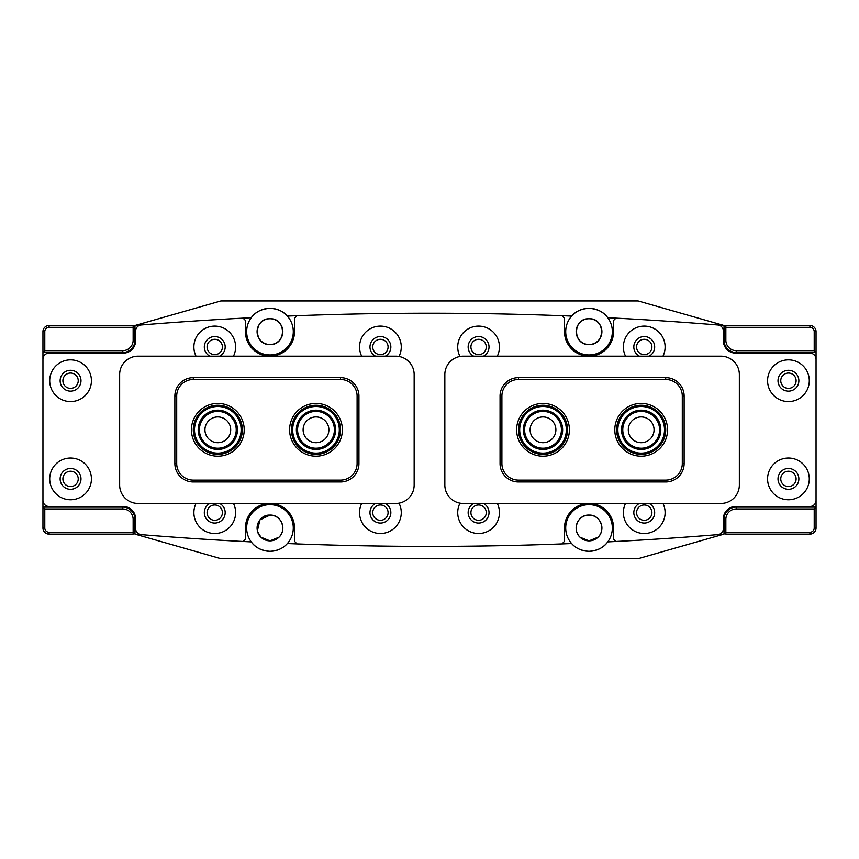 <?xml version="1.0" encoding="UTF-8"?>
<svg xmlns="http://www.w3.org/2000/svg" width="859" height="859" viewBox="0 0 859 859"><rect width="100%" height="100%" fill="white"/><g stroke="black" fill="none" stroke-linecap="round" stroke-linejoin="round"><path stroke-width="1.29" d="M780.767 478.892A7.667 7.667 0 0 0 788.444 486.559A7.667 7.667 0 0 0 796.11 478.892A7.667 7.667 0 0 0 788.444 471.226A7.667 7.667 0 0 0 780.767 478.892M780.767 380.72A7.667 7.667 0 0 0 788.444 388.386A7.667 7.667 0 0 0 796.11 380.72A7.667 7.667 0 0 0 788.444 373.053A7.667 7.667 0 0 0 780.767 380.72M725.855 340.228A10.426 10.426 0 0 0 736.281 350.655L814.214 350.655L814.214 331.638A4.295 4.295 0 0 0 809.919 327.343L725.855 327.343L725.855 340.228L724.019 340.228L724.019 327.343L725.855 327.343L725.855 325.497L809.919 325.497A6.131 6.131 0 0 1 816.05 331.638L816.05 352.501L736.281 352.501A12.273 12.273 0 0 1 724.019 340.228L724.019 325.497A3540.304 3540.304 0 0 0 717.78 324.981M724.019 532.269L724.019 519.384A12.273 12.273 0 0 1 736.281 507.121L816.05 507.121L816.05 527.974A6.131 6.131 0 0 1 809.919 534.115L725.855 534.115L725.855 532.269L809.919 532.269A4.295 4.295 0 0 0 814.214 527.974L814.214 508.957L736.281 508.957A10.426 10.426 0 0 0 725.855 519.384L725.855 532.269L724.019 532.269L725.855 534.115M724.019 514.938L724.019 519.384L725.855 519.384M814.214 508.957L816.05 507.121L816.05 352.501L814.214 350.655M724.019 327.343L725.855 325.497M78.233 380.72A7.667 7.667 0 0 0 70.556 373.053A7.667 7.667 0 0 0 62.89 380.72A7.667 7.667 0 0 0 70.556 388.386A7.667 7.667 0 0 0 78.233 380.72M78.233 478.892A7.667 7.667 0 0 0 70.556 471.226A7.667 7.667 0 0 0 62.89 478.892A7.667 7.667 0 0 0 70.556 486.559A7.667 7.667 0 0 0 78.233 478.892M133.145 519.384A10.426 10.426 0 0 0 122.719 508.957L44.786 508.957L44.786 527.974A4.295 4.295 0 0 0 49.081 532.269L133.145 532.269L133.145 519.384L134.981 519.384L134.981 532.269L133.145 532.269L133.145 534.115L49.081 534.115A6.131 6.131 0 0 1 42.95 527.974L42.95 507.121L122.719 507.121A12.273 12.273 0 0 1 134.981 519.384L134.981 519.298M429.5 313.224A3540.304 3540.304 0 0 0 287.346 316.08A23.311 23.311 0 0 0 269.973 308.317C261.426 308.939 255.198 312.075 251.268 317.723A3540.304 3540.304 0 0 0 134.981 325.497L134.981 340.228A12.273 12.273 0 0 1 122.719 352.501L42.95 352.501L42.95 331.638A6.131 6.131 0 0 1 49.081 325.497L133.145 325.497L133.145 327.343L49.081 327.343A4.295 4.295 0 0 0 44.786 331.638L44.786 350.655L122.719 350.655A10.426 10.426 0 0 0 133.145 340.228L133.145 327.343L134.981 327.343L133.145 325.497M134.981 340.314L134.981 344.674L134.981 340.228L133.145 340.228M44.786 350.655L42.95 352.501L42.95 507.121L44.786 508.957M429.5 546.388A3540.304 3540.304 0 0 0 562.033 543.908L564.481 541.256L564.481 527.974A24.546 24.546 0 0 1 589.027 503.438A24.546 24.546 0 0 1 613.573 527.974L613.573 539.259L616.021 541.471A3540.304 3540.304 0 0 0 717.77 534.631A6.131 6.131 0 0 0 723.396 528.51L723.396 518.772A12.273 12.273 0 0 1 735.669 506.499L809.919 506.499A6.131 6.131 0 0 0 816.05 500.368L816.05 359.245A6.131 6.131 0 0 0 809.919 353.113L735.669 353.113A12.273 12.273 0 0 1 723.396 340.84L723.396 331.102A6.131 6.131 0 0 0 717.77 324.981A3540.304 3540.304 0 0 0 615.903 318.141L613.573 320.471L613.573 331.638A24.546 24.546 0 0 1 589.027 356.174A24.546 24.546 0 0 1 564.481 331.638L564.481 318.259L561.936 315.704A3540.304 3540.304 0 0 0 297.064 315.704L294.519 318.259L294.519 331.638A24.546 24.546 0 0 1 269.973 356.174A24.546 24.546 0 0 1 245.427 331.638L245.427 320.471L243.097 318.141A3540.304 3540.304 0 0 0 141.23 324.981A6.131 6.131 0 0 0 135.604 331.102L135.604 340.84A12.273 12.273 0 0 1 123.331 353.113L49.081 353.113A6.131 6.131 0 0 0 42.95 359.245L42.95 500.368A6.131 6.131 0 0 0 49.081 506.499L123.331 506.499A12.273 12.273 0 0 1 135.604 518.772L135.604 528.51A6.131 6.131 0 0 0 141.23 534.631A3540.304 3540.304 0 0 0 242.979 541.471L245.427 539.259L245.427 527.974A24.546 24.546 0 0 1 269.973 503.438A24.546 24.546 0 0 1 294.519 527.974L294.519 541.256L296.967 543.908A3540.304 3540.304 0 0 0 429.5 546.388A3540.304 3540.304 0 0 1 287.346 543.532C283.395 548.235 277.607 550.823 269.973 551.295A23.311 23.311 0 0 1 251.268 541.9C255.187 547.537 261.426 550.673 269.973 551.295A23.311 23.311 0 0 0 291.255 518.46A23.311 23.311 0 0 0 249.142 517.515A23.311 23.311 0 0 0 251.268 541.9A3540.304 3540.304 0 0 1 134.981 534.115L134.981 532.269L133.145 534.115M398.995 356.464A20.863 20.863 0 0 0 380.419 326.109A20.863 20.863 0 0 0 361.693 356.174M385.326 356.174A10.426 10.426 0 0 0 380.419 336.545A10.426 10.426 0 0 0 375.501 356.174M460.005 503.149A20.863 20.863 0 0 0 478.581 533.503A20.863 20.863 0 0 0 497.307 503.438M473.674 503.438A10.426 10.426 0 0 0 478.581 523.067A10.426 10.426 0 0 0 483.499 503.438M361.693 503.438A20.863 20.863 0 0 0 380.419 533.503A20.863 20.863 0 0 0 398.995 503.149M375.501 503.438A10.426 10.426 0 0 0 380.419 523.067A10.426 10.426 0 0 0 385.326 503.438M497.307 356.174A20.863 20.863 0 0 0 478.581 326.109A20.863 20.863 0 0 0 460.005 356.464M483.499 356.174A10.426 10.426 0 0 0 478.581 336.545A10.426 10.426 0 0 0 473.674 356.174M233.476 356.174A20.863 20.863 0 0 0 214.75 326.109A20.863 20.863 0 0 0 196.024 356.174M219.657 356.174A10.426 10.426 0 0 0 214.75 336.545A10.426 10.426 0 0 0 209.843 356.174M625.524 503.438A20.863 20.863 0 0 0 644.25 533.503A20.863 20.863 0 0 0 662.976 503.438M639.343 503.438A10.426 10.426 0 0 0 644.25 523.067A10.426 10.426 0 0 0 649.157 503.438M196.024 503.438A20.863 20.863 0 0 0 214.75 533.503A20.863 20.863 0 0 0 233.476 503.438M209.843 503.438A10.426 10.426 0 0 0 214.75 523.067A10.426 10.426 0 0 0 219.657 503.438M662.976 356.174A20.863 20.863 0 0 0 644.25 326.109A20.863 20.863 0 0 0 625.524 356.174M649.157 356.174A10.426 10.426 0 0 0 644.25 336.545A10.426 10.426 0 0 0 639.343 356.174M70.556 359.857A20.863 20.863 0 0 0 49.704 380.72A20.863 20.863 0 0 0 70.556 401.582A20.863 20.863 0 0 0 91.419 380.72A20.863 20.863 0 0 0 70.556 359.857M70.556 370.293A10.426 10.426 0 0 0 60.13 380.72A10.426 10.426 0 0 0 70.556 391.156A10.426 10.426 0 0 0 80.993 380.72A10.426 10.426 0 0 0 70.556 370.293M788.444 458.03A20.863 20.863 0 0 0 767.581 478.892A20.863 20.863 0 0 0 788.444 499.755A20.863 20.863 0 0 0 809.296 478.892A20.863 20.863 0 0 0 788.444 458.03M788.444 468.466A10.426 10.426 0 0 0 778.007 478.892A10.426 10.426 0 0 0 788.444 489.319A10.426 10.426 0 0 0 798.87 478.892A10.426 10.426 0 0 0 788.444 468.466M70.556 458.03A20.863 20.863 0 0 0 49.704 478.892A20.863 20.863 0 0 0 70.556 499.755A20.863 20.863 0 0 0 91.419 478.892A20.863 20.863 0 0 0 70.556 458.03M70.556 468.466A10.426 10.426 0 0 0 60.13 478.892A10.426 10.426 0 0 0 70.556 489.319A10.426 10.426 0 0 0 80.993 478.892A10.426 10.426 0 0 0 70.556 468.466M788.444 359.857A20.863 20.863 0 0 0 767.581 380.72A20.863 20.863 0 0 0 788.444 401.582A20.863 20.863 0 0 0 809.296 380.72A20.863 20.863 0 0 0 788.444 359.857M788.444 370.293A10.426 10.426 0 0 0 778.007 380.72A10.426 10.426 0 0 0 788.444 391.156A10.426 10.426 0 0 0 798.87 380.72A10.426 10.426 0 0 0 788.444 370.293M543.006 456.193A26.382 26.382 0 0 1 516.624 429.811A26.382 26.382 0 0 1 543.006 403.419A26.382 26.382 0 0 1 569.399 429.811A26.382 26.382 0 0 1 543.006 456.193M641.179 456.193A26.382 26.382 0 0 1 614.797 429.811A26.382 26.382 0 0 1 641.179 403.419A26.382 26.382 0 0 1 667.561 429.811A26.382 26.382 0 0 1 641.179 456.193M684.129 396.063L684.129 463.549A18.404 18.404 0 0 1 665.725 481.963L518.471 481.963A18.404 18.404 0 0 1 500.056 463.549L500.056 396.063A18.404 18.404 0 0 1 518.471 377.649L665.725 377.649A18.404 18.404 0 0 1 684.129 396.063L682.293 396.063A16.568 16.568 0 0 0 665.725 379.495L518.471 379.495A16.568 16.568 0 0 0 501.903 396.063L501.903 463.549A16.568 16.568 0 0 0 518.471 480.117L665.725 480.117A16.568 16.568 0 0 0 682.293 463.549L682.293 396.063M217.821 456.193A26.382 26.382 0 0 1 191.439 429.811A26.382 26.382 0 0 1 217.821 403.419A26.382 26.382 0 0 1 244.203 429.811A26.382 26.382 0 0 1 217.821 456.193M315.994 456.193A26.382 26.382 0 0 1 289.601 429.811A26.382 26.382 0 0 1 315.994 403.419A26.382 26.382 0 0 1 342.376 429.811A26.382 26.382 0 0 1 315.994 456.193M358.944 396.063L358.944 463.549A18.404 18.404 0 0 1 340.529 481.963L193.275 481.963A18.404 18.404 0 0 1 174.871 463.549L174.871 396.063A18.404 18.404 0 0 1 193.275 377.649L340.529 377.649A18.404 18.404 0 0 1 358.944 396.063L357.097 396.063A16.568 16.568 0 0 0 340.529 379.495L193.275 379.495A16.568 16.568 0 0 0 176.707 396.063L176.707 463.549A16.568 16.568 0 0 0 193.275 480.117L340.529 480.117A16.568 16.568 0 0 0 357.097 463.549L357.097 396.063M395.752 356.174L138.052 356.174A18.404 18.404 0 0 0 119.648 374.588L119.648 485.024A18.404 18.404 0 0 0 138.052 503.438L395.752 503.438A18.404 18.404 0 0 0 414.156 485.024L414.156 374.588A18.404 18.404 0 0 0 395.752 356.174M720.948 356.174L463.248 356.174A18.404 18.404 0 0 0 444.844 374.588L444.844 485.024A18.404 18.404 0 0 0 463.248 503.438L720.948 503.438A18.404 18.404 0 0 0 739.352 485.024L739.352 374.588A18.404 18.404 0 0 0 720.948 356.174M257.7 531.925L260.953 537.186L269.973 540.859L278.992 537.186C286.927 530.089 281.602 514.509 269.973 515.089L259.923 519.91L257.399 530.808M580.008 537.186L589.027 540.859L598.047 537.186C606.003 530.078 600.624 514.498 589.027 515.089C577.431 514.498 572.051 530.067 580.008 537.186C572.051 530.078 577.431 514.498 589.027 515.089A12.885 12.885 0 0 0 576.142 527.974A12.885 12.885 0 0 0 589.027 540.859L580.008 537.186M478.581 504.974A7.667 7.667 0 0 0 470.915 512.64A7.667 7.667 0 0 0 478.581 520.307A7.667 7.667 0 0 0 486.258 512.64A7.667 7.667 0 0 0 478.581 504.974M380.419 339.305A7.667 7.667 0 0 0 372.742 346.972A7.667 7.667 0 0 0 380.419 354.649A7.667 7.667 0 0 0 388.085 346.972A7.667 7.667 0 0 0 380.419 339.305M478.581 339.305A7.667 7.667 0 0 0 470.915 346.972A7.667 7.667 0 0 0 478.581 354.649A7.667 7.667 0 0 0 486.258 346.972A7.667 7.667 0 0 0 478.581 339.305M380.419 504.974A7.667 7.667 0 0 0 372.742 512.64A7.667 7.667 0 0 0 380.419 520.307A7.667 7.667 0 0 0 388.085 512.64A7.667 7.667 0 0 0 380.419 504.974M214.75 504.974A7.667 7.667 0 0 0 207.083 512.64A7.667 7.667 0 0 0 214.75 520.307A7.667 7.667 0 0 0 222.417 512.64A7.667 7.667 0 0 0 214.75 504.974M644.25 339.305A7.667 7.667 0 0 0 636.583 346.972A7.667 7.667 0 0 0 644.25 354.649A7.667 7.667 0 0 0 651.917 346.972A7.667 7.667 0 0 0 644.25 339.305M214.75 339.305A7.667 7.667 0 0 0 207.083 346.972A7.667 7.667 0 0 0 214.75 354.649A7.667 7.667 0 0 0 222.417 346.972A7.667 7.667 0 0 0 214.75 339.305M644.25 504.974A7.667 7.667 0 0 0 636.583 512.64A7.667 7.667 0 0 0 644.25 520.307A7.667 7.667 0 0 0 651.917 512.64A7.667 7.667 0 0 0 644.25 504.974M589.027 344.523C605.659 345.318 605.67 317.959 589.027 318.753C572.384 317.948 572.416 345.329 589.027 344.523C572.405 345.318 572.395 317.959 589.027 318.753A12.885 12.885 0 0 0 576.142 331.638A12.885 12.885 0 0 0 589.027 344.523A12.885 12.885 0 0 0 601.912 331.638A12.885 12.885 0 0 0 589.027 318.753C605.67 317.948 605.638 345.329 589.027 344.523M269.973 318.753C253.341 317.948 253.33 345.307 269.973 344.523C286.616 345.329 286.584 317.948 269.973 318.753A12.885 12.885 0 0 0 257.088 331.638A12.885 12.885 0 0 0 269.973 344.523C253.33 345.329 253.362 317.948 269.973 318.753C286.595 317.948 286.605 345.307 269.973 344.523A12.885 12.885 0 0 0 282.858 331.638A12.885 12.885 0 0 0 269.973 318.753M562.033 543.908A3540.304 3540.304 0 0 0 571.654 543.532C575.616 548.235 581.403 550.834 589.027 551.295A23.311 23.311 0 0 0 609.858 517.515A23.311 23.311 0 0 0 567.745 518.46A23.311 23.311 0 0 0 589.027 551.295C597.574 550.673 603.802 547.537 607.732 541.9A3540.304 3540.304 0 0 0 616.021 541.471M251.268 317.723A23.311 23.311 0 0 0 269.973 354.95A23.311 23.311 0 0 0 287.346 316.08C283.384 311.377 277.597 308.789 269.973 308.317A23.311 23.311 0 0 0 251.268 317.723M615.903 318.141A3540.304 3540.304 0 0 0 607.732 317.723C603.813 312.075 597.574 308.939 589.027 308.317A23.311 23.311 0 0 0 567.745 341.152A23.311 23.311 0 0 0 609.858 342.107A23.311 23.311 0 0 0 589.027 308.317C581.393 308.789 575.605 311.377 571.654 316.08A3540.304 3540.304 0 0 0 561.936 315.704M260.953 537.186C253.008 530.089 258.344 514.509 269.973 515.089A12.885 12.885 0 0 0 257.088 527.974A12.885 12.885 0 0 0 269.973 540.859L260.953 537.186M272.496 540.612L269.973 540.859A12.885 12.885 0 0 0 282.858 527.974A12.885 12.885 0 0 0 269.973 515.089C281.569 514.498 286.949 530.067 278.992 537.186L274.891 539.881M589.027 540.859A12.885 12.885 0 0 0 601.912 527.974A12.885 12.885 0 0 0 589.027 515.089C600.624 514.498 606.003 530.067 598.047 537.186L589.027 540.859M717.78 534.631A3540.304 3540.304 0 0 0 724.019 534.115L724.019 514.949M134.981 325.497L220.881 300.961L638.119 300.961L724.019 325.497M724.019 534.115L638.119 558.661L220.881 558.661L134.981 534.115M641.179 416.926A12.885 12.885 0 0 0 628.294 429.811A12.885 12.885 0 0 0 641.179 442.696A12.885 12.885 0 0 0 654.064 429.811A12.885 12.885 0 0 0 641.179 416.926M543.006 416.926A12.885 12.885 0 0 0 530.121 429.811A12.885 12.885 0 0 0 543.006 442.696A12.885 12.885 0 0 0 555.891 429.811A12.885 12.885 0 0 0 543.006 416.926M217.821 442.696A12.885 12.885 0 0 0 230.706 429.811A12.885 12.885 0 0 0 217.821 416.926A12.885 12.885 0 0 0 204.936 429.811A12.885 12.885 0 0 0 217.821 442.696M315.994 442.696A12.885 12.885 0 0 0 328.879 429.811A12.885 12.885 0 0 0 315.994 416.926A12.885 12.885 0 0 0 303.109 429.811A12.885 12.885 0 0 0 315.994 442.696M269.361 300.961L269.361 300.339L367.534 300.339L367.534 300.961M620.574 440.71A23.311 23.311 0 0 0 652.088 450.417A23.311 23.311 0 0 0 661.795 418.902A23.311 23.311 0 0 0 630.281 409.195A23.311 23.311 0 0 0 620.574 440.71M662.88 418.333A24.546 24.546 0 0 1 652.657 451.501A24.546 24.546 0 0 1 619.489 441.279A24.546 24.546 0 0 1 629.701 408.111A24.546 24.546 0 0 1 662.88 418.333M623.827 438.992A19.639 19.639 0 0 1 631.999 412.449A19.639 19.639 0 0 1 658.542 420.62A19.639 19.639 0 0 1 650.36 447.163A19.639 19.639 0 0 1 623.827 438.992M657.457 421.2A18.404 18.404 0 0 0 632.578 413.533A18.404 18.404 0 0 0 624.912 438.412A18.404 18.404 0 0 0 649.791 446.079A18.404 18.404 0 0 0 657.457 421.2M547.172 452.747A23.311 23.311 0 0 0 565.952 425.645A23.311 23.311 0 0 0 538.851 406.865A23.311 23.311 0 0 0 520.071 433.967A23.311 23.311 0 0 0 547.172 452.747M538.625 405.663A24.546 24.546 0 0 1 567.155 425.42A24.546 24.546 0 0 1 547.398 453.96A24.546 24.546 0 0 1 518.868 434.192A24.546 24.546 0 0 1 538.625 405.663M546.517 449.128A19.639 19.639 0 0 1 523.689 433.312A19.639 19.639 0 0 1 539.506 410.484A19.639 19.639 0 0 1 562.334 426.3A19.639 19.639 0 0 1 546.517 449.128M539.72 411.697A18.404 18.404 0 0 0 524.903 433.097A18.404 18.404 0 0 0 546.303 447.915A18.404 18.404 0 0 0 561.12 426.515A18.404 18.404 0 0 0 539.72 411.697M336.835 419.364A23.311 23.311 0 0 0 305.546 408.959A23.311 23.311 0 0 0 295.142 440.259A23.311 23.311 0 0 0 326.441 450.653A23.311 23.311 0 0 0 336.835 419.364M294.046 440.807A24.546 24.546 0 0 1 304.988 407.864A24.546 24.546 0 0 1 337.931 418.805A24.546 24.546 0 0 1 326.989 451.748A24.546 24.546 0 0 1 294.046 440.807M333.539 421.007A19.639 19.639 0 0 1 324.788 447.356A19.639 19.639 0 0 1 298.438 438.605A19.639 19.639 0 0 1 307.189 412.256A19.639 19.639 0 0 1 333.539 421.007M299.533 438.058A18.404 18.404 0 0 0 324.24 446.261A18.404 18.404 0 0 0 332.444 421.554A18.404 18.404 0 0 0 307.737 413.351A18.404 18.404 0 0 0 299.533 438.058M240.864 426.268A23.311 23.311 0 0 0 214.278 406.758A23.311 23.311 0 0 0 194.768 433.355A23.311 23.311 0 0 0 221.364 452.854A23.311 23.311 0 0 0 240.864 426.268M193.565 433.537A24.546 24.546 0 0 1 214.084 405.545A24.546 24.546 0 0 1 242.077 426.075A24.546 24.546 0 0 1 221.547 454.067A24.546 24.546 0 0 1 193.565 433.537M237.224 426.826A19.639 19.639 0 0 1 220.806 449.214A19.639 19.639 0 0 1 198.408 432.786A19.639 19.639 0 0 1 214.836 410.398A19.639 19.639 0 0 1 237.224 426.826M199.621 432.603A18.404 18.404 0 0 0 220.613 448.001A18.404 18.404 0 0 0 236.01 427.009A18.404 18.404 0 0 0 215.018 411.611A18.404 18.404 0 0 0 199.621 432.603M736.281 508.957L736.281 507.121M816.05 527.974L814.214 527.974M809.919 534.115L809.919 532.269M814.214 331.638L816.05 331.638M736.281 352.501L736.281 350.655M809.919 327.343L809.919 325.497M122.719 350.655L122.719 352.501M42.95 331.638L44.786 331.638M49.081 325.497L49.081 327.343M44.786 527.974L42.95 527.974M122.719 507.121L122.719 508.957M49.081 532.269L49.081 534.115M665.725 481.963L665.725 480.117M682.293 463.549L684.129 463.549M518.471 481.963L518.471 480.117M665.725 379.495L665.725 377.649M500.056 463.549L501.903 463.549M518.471 379.495L518.471 377.649M500.056 396.063L501.903 396.063M340.529 481.963L340.529 480.117M357.097 463.549L358.944 463.549M193.275 481.963L193.275 480.117M340.529 379.495L340.529 377.649M174.871 463.549L176.707 463.549M193.275 379.495L193.275 377.649M174.871 396.063L176.707 396.063M278.563 300.339L278.563 300.961M358.321 300.339L358.321 300.961"/></g></svg>
